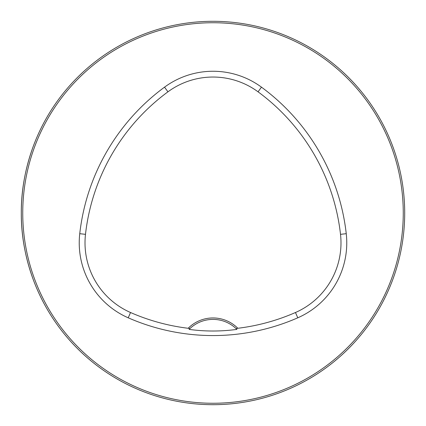 <?xml version="1.0" encoding="UTF-8"?>
<svg xmlns="http://www.w3.org/2000/svg" width="426" height="426" viewBox="0 0 426 426"><rect width="100%" height="100%" fill="white"/><g stroke="black" fill="none" stroke-linecap="round" stroke-linejoin="round"><path stroke-width="0.64" d="M404.7 213A191.7 191.7 0 0 0 117.15 46.982A191.7 191.7 0 0 0 117.15 379.012A191.7 191.7 0 0 0 404.7 213M32.962 147.167C25.043 169.303 21.156 191.247 21.3 213C21.162 234.801 25.049 256.745 32.962 278.828M395.669 154.851L394.849 152.338L395.669 154.851M272.001 30.608L271.447 30.427M395.669 271.144L394.849 273.657L395.669 271.144M273.662 394.843L271.149 395.663L273.662 394.843M30.331 154.851L31.151 152.338L30.331 154.851M152.338 31.151L154.851 30.331L152.338 31.151M154.851 395.663L152.338 394.843L154.851 395.663M31.151 273.657L30.331 271.144L31.151 273.657M237.82 328.281A34.985 34.985 0 0 0 188.18 328.281A205.449 205.449 0 0 1 130.537 312.514A76.052 76.052 0 0 1 85.488 234.337A205.449 205.449 0 0 1 167.95 91.819A76.052 76.052 0 0 1 258.05 91.819A205.449 205.449 0 0 1 340.512 234.337A76.052 76.052 0 0 1 295.463 312.514A205.449 205.449 0 0 1 237.82 328.281L236.015 328.531A33.547 33.547 0 0 1 236.899 329.394L236.015 328.531A33.547 33.547 0 0 0 189.985 328.531L189.101 329.394C204.933 331.556 220.865 331.556 236.899 329.394M188.18 328.281L189.985 328.531A33.547 33.547 0 0 0 189.101 329.394M128.221 317.807A211.227 211.227 0 0 0 297.779 317.807A81.835 81.835 0 0 0 346.253 233.688A211.227 211.227 0 0 0 261.473 87.16A81.835 81.835 0 0 0 164.527 87.16A211.227 211.227 0 0 0 79.747 233.688A81.835 81.835 0 0 0 128.221 317.807L130.537 312.514M403.262 213A190.262 190.262 0 0 0 117.869 48.229A190.262 190.262 0 0 0 117.869 377.766A190.262 190.262 0 0 0 403.262 213M295.463 312.514L297.779 317.807M167.95 91.819L164.527 87.16M85.488 234.337L79.747 233.688M340.512 234.337L346.253 233.688M258.05 91.819L261.473 87.16"/></g></svg>
